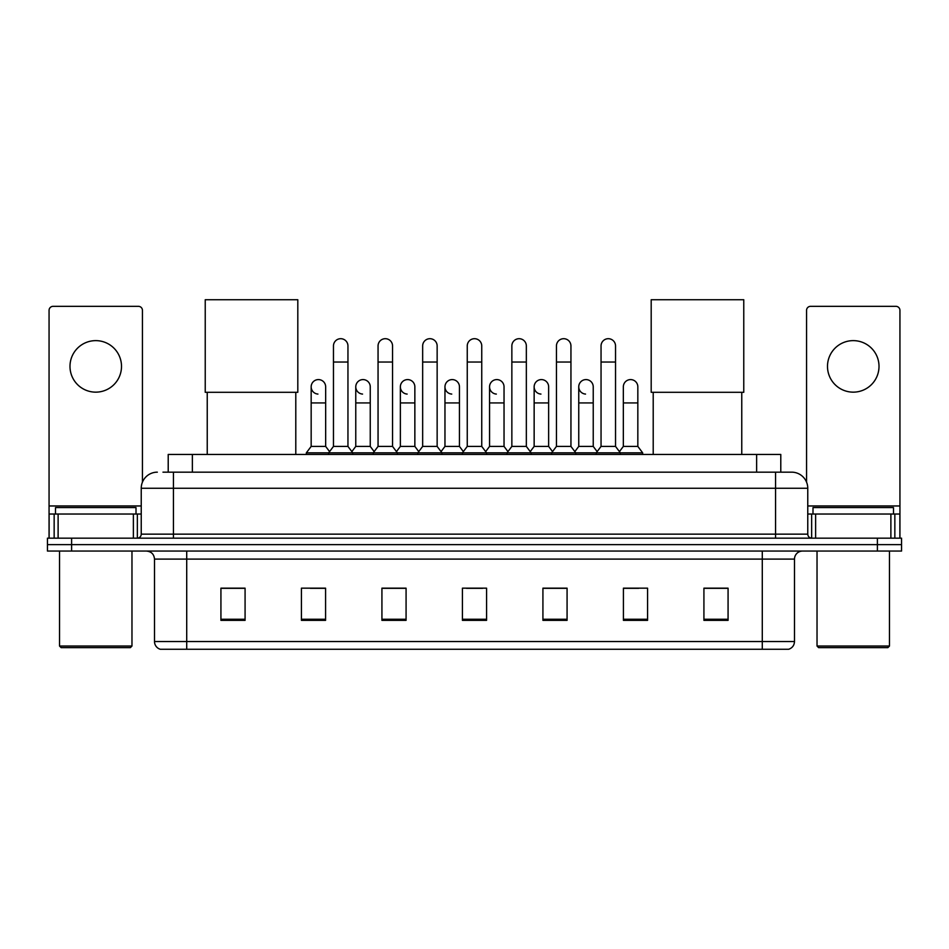 <?xml version="1.0" encoding="UTF-8"?>
<svg xmlns="http://www.w3.org/2000/svg" width="949" height="949" viewBox="0 0 949 949"><rect width="100%" height="100%" fill="white"/><g stroke="black" fill="none" stroke-linecap="round" stroke-linejoin="round"><path stroke-width="1.42" d="M168.21 472.163L168.21 454.452L780.79 454.452L780.79 472.163M163.335 472.163L791.668 472.163A16.097 16.097 0 0 1 807.765 488.261L807.765 534.145C807.979 536.576 809.331 537.917 811.798 538.178M162.967 472.163L173.43 472.163L173.43 488.261L141.235 488.261L141.235 534.145A4.021 4.021 0 0 1 137.202 538.178M157.332 472.163A16.097 16.097 0 0 0 141.235 488.261M71.602 538.178L47.45 538.178L47.45 544.619L71.602 544.619L47.45 544.619L47.45 551.061L71.602 551.061L71.602 544.619L877.398 544.619L71.602 544.619L71.602 538.178L877.398 538.178L877.398 544.619L901.55 544.619L877.398 544.619L877.398 551.061L71.602 551.061M877.398 551.061L901.55 551.061L901.55 538.178L877.398 538.178M807.765 488.261L775.57 488.261L775.57 472.163L791.668 472.163M794.491 641.536C794.266 645.391 792.332 647.965 788.69 649.27L762.284 649.27L762.284 641.536L794.491 641.536L794.491 559.103A8.055 8.055 0 0 1 802.534 551.061M762.284 649.27L160.31 649.27A8.055 8.055 0 0 1 154.509 641.536L154.509 559.103C154.035 554.216 151.354 551.535 146.466 551.061M728.073 620.361L728.073 588.166L703.921 588.166L703.921 620.361L728.073 620.361M647.574 620.361L647.574 588.166L623.422 588.166L623.422 620.361L647.574 620.361M567.075 620.361L567.075 588.166L542.923 588.166L542.923 620.361L567.075 620.361M245.079 620.361L245.079 588.166L220.927 588.166L220.927 620.361L245.079 620.361M325.578 620.361L325.578 588.166L301.426 588.166L301.426 620.361L325.578 620.361M406.077 620.361L406.077 588.166L381.925 588.166L381.925 620.361L406.077 620.361M486.576 620.361L486.576 588.166L462.424 588.166L462.424 620.361L486.576 620.361M623.422 588.333L638.641 588.333M399.553 588.333L393.361 588.333M310.359 588.333L325.578 588.333M555.639 588.333L549.447 588.333M466.445 588.333L482.555 588.333M406.077 588.333L381.925 588.333M245.079 588.333L220.927 588.333M567.075 588.333L542.923 588.333M728.073 588.333L703.921 588.333M95.754 340.632A25.765 25.765 0 0 0 69.989 366.385A25.765 25.765 0 0 0 95.754 392.151A25.765 25.765 0 0 0 121.508 366.385A25.765 25.765 0 0 0 95.754 340.632M133.382 538.178L133.382 514.026L58.114 514.026L58.114 538.178M142.445 482.151L142.445 310.359A4.021 4.021 0 0 0 138.412 306.337L53.085 306.337A4.021 4.021 0 0 0 49.063 310.359L49.063 514.026L58.114 514.026M133.382 514.026L141.235 514.026M49.063 538.178L49.063 514.026M130.369 647.657L61.139 647.657L59.526 646.044L131.97 646.044L130.369 647.657M59.526 551.061L59.526 646.044M131.97 551.061L131.97 646.044M136.004 514.026L136.004 507.585L55.505 507.585L55.505 514.026M207.238 392.305L207.238 454.452M295.791 392.305L295.791 454.452M205.233 299.73L297.808 299.73L297.808 392.305L205.233 392.305L205.233 299.73M653.209 392.305L653.209 454.452M741.762 392.305L741.762 454.452M651.192 299.73L743.767 299.73L743.767 392.305L651.192 392.305L651.192 299.73M333.467 362.043L347.951 362.043L347.951 446.41L333.467 446.41L333.467 345.946A7.248 7.248 0 0 1 341.166 338.71A7.248 7.248 0 0 1 347.951 345.946A7.248 7.248 0 0 0 341.166 338.71M333.467 446.41L328.639 452.851L328.639 454.452M347.951 446.41L352.779 452.851L306.337 452.851L306.337 454.452M378.058 446.41L378.058 362.043L392.554 362.043L392.554 446.41L378.058 446.41L373.23 452.851L352.779 452.851L352.779 454.452M378.058 362.043L378.058 345.946A7.248 7.248 0 0 1 385.757 338.71A7.248 7.248 0 0 1 392.554 345.946A7.248 7.248 0 0 0 385.757 338.71M392.554 446.41L397.382 452.851L373.23 452.851L373.23 454.452M422.661 446.41L422.661 362.043L437.145 362.043L437.145 446.41L422.661 446.41L417.833 452.851L397.382 452.851L397.382 454.452M422.661 362.043L422.661 345.946A7.248 7.248 0 0 1 430.36 338.71A7.248 7.248 0 0 1 437.145 345.946A7.248 7.248 0 0 0 430.36 338.71M437.145 446.41L441.973 452.851L417.833 452.851L417.833 454.452M467.252 446.41L467.252 362.043L481.748 362.043L481.748 446.41L467.252 446.41L462.424 452.851L441.973 452.851L441.973 454.452M467.252 362.043L467.252 345.946A7.248 7.248 0 0 1 474.951 338.71A7.248 7.248 0 0 1 481.748 345.946A7.248 7.248 0 0 0 474.951 338.71M481.748 446.41L486.576 452.851L462.424 452.851L462.424 454.452M511.855 446.41L511.855 362.043L526.339 362.043L526.339 446.41L511.855 446.41L507.027 452.851L486.576 452.851L486.576 454.452M511.855 362.043L511.855 345.946A7.248 7.248 0 0 1 519.554 338.71A7.248 7.248 0 0 1 526.339 345.946A7.248 7.248 0 0 0 519.554 338.71M526.339 446.41L531.167 452.851L507.027 452.851L507.027 454.452M556.446 446.41L556.446 362.043L570.942 362.043L570.942 446.41L556.446 446.41L551.618 452.851L531.167 452.851L531.167 454.452M556.446 362.043L556.446 345.946A7.248 7.248 0 0 1 564.145 338.71A7.248 7.248 0 0 1 570.942 345.946A7.248 7.248 0 0 0 564.145 338.71M570.942 446.41L575.77 452.851L551.618 452.851L551.618 454.452M601.049 446.41L601.049 362.043L615.533 362.043L615.533 446.41L601.049 446.41L596.221 452.851L575.77 452.851L575.77 454.452M601.049 362.043L601.049 345.946A7.248 7.248 0 0 1 608.748 338.71A7.248 7.248 0 0 1 615.533 345.946A7.248 7.248 0 0 0 608.748 338.71M615.533 446.41L620.361 452.851L596.221 452.851L596.221 454.452M637.835 446.41L637.835 402.934L623.339 402.934L623.339 446.41L637.835 446.41L642.663 452.851L620.361 452.851L620.361 454.452M317.951 394.072A7.248 7.248 0 0 1 311.165 386.836A7.248 7.248 0 0 1 318.864 379.6A7.248 7.248 0 0 1 325.661 386.836L325.661 402.934L311.165 402.934L311.165 386.836M325.661 402.934L325.661 446.41L311.165 446.41L311.165 402.934M311.165 446.41L306.337 452.851M325.661 446.41L329.564 451.605M362.554 394.072A7.248 7.248 0 0 1 355.768 386.836A7.248 7.248 0 0 1 363.467 379.6A7.248 7.248 0 0 1 370.252 386.836L370.252 402.934L355.768 402.934L355.768 386.836M370.252 402.934L370.252 446.41L355.768 446.41L355.768 402.934M355.768 446.41L351.854 451.605M370.252 446.41L374.155 451.605M407.145 394.072A7.248 7.248 0 0 1 400.359 386.836A7.248 7.248 0 0 1 408.058 379.6A7.248 7.248 0 0 1 414.855 386.836L414.855 402.934L400.359 402.934L400.359 386.836M414.855 402.934L414.855 446.41L400.359 446.41L400.359 402.934M400.359 446.41L396.457 451.605M414.855 446.41L418.758 451.605M451.748 394.072A7.248 7.248 0 0 1 444.962 386.836A7.248 7.248 0 0 1 452.661 379.6A7.248 7.248 0 0 1 459.446 386.836L459.446 402.934L444.962 402.934L444.962 386.836M459.446 402.934L459.446 446.41L444.962 446.41L444.962 402.934M444.962 446.41L441.048 451.605M459.446 446.41L463.349 451.605M496.339 394.072A7.248 7.248 0 0 1 489.554 386.836A7.248 7.248 0 0 1 497.252 379.6A7.248 7.248 0 0 1 504.038 386.836L504.038 402.934L489.554 402.934L489.554 386.836M504.038 402.934L504.038 446.41L489.554 446.41L489.554 402.934M489.554 446.41L485.651 451.605M504.038 446.41L507.952 451.605M540.942 394.072A7.248 7.248 0 0 1 534.145 386.836A7.248 7.248 0 0 1 541.855 379.6A7.248 7.248 0 0 1 548.641 386.836L548.641 402.934L534.145 402.934L534.145 386.836M548.641 402.934L548.641 446.41L534.145 446.41L534.145 402.934M534.145 446.41L530.242 451.605M548.641 446.41L552.543 451.605M585.533 394.072A7.248 7.248 0 0 1 578.748 386.836A7.248 7.248 0 0 1 586.446 379.6A7.248 7.248 0 0 1 593.232 386.836L593.232 402.934L578.748 402.934L578.748 386.836M593.232 402.934L593.232 446.41L578.748 446.41L578.748 402.934M578.748 446.41L574.845 451.605M593.232 446.41L597.146 451.605M623.339 402.934L623.339 386.836A7.248 7.248 0 0 1 631.049 379.6A7.248 7.248 0 0 1 637.835 386.836L637.835 402.934M623.339 446.41L619.436 451.605M642.663 452.851L642.663 454.452M853.246 340.632A25.765 25.765 0 0 0 827.492 366.385A25.765 25.765 0 0 0 853.246 392.151A25.765 25.765 0 0 0 879.011 366.385A25.765 25.765 0 0 0 853.246 340.632M890.886 538.178L890.886 514.026L815.618 514.026L815.618 538.178M899.937 538.178L899.937 514.026L899.937 538.178M890.886 514.026L899.937 514.026L899.937 310.359A4.021 4.021 0 0 0 895.915 306.337L810.588 306.337A4.021 4.021 0 0 0 806.555 310.359L806.555 482.151M807.765 514.026L815.618 514.026M887.861 647.657L818.631 647.657L817.03 646.044L889.474 646.044L887.861 647.657M817.03 551.061L817.03 646.044M889.474 551.061L889.474 646.044M893.495 514.026L893.495 507.585L812.996 507.585L812.996 514.026M192.362 472.163L192.362 454.452M756.638 472.163L756.638 454.452M173.43 538.178L173.43 534.145L807.765 534.145M141.235 534.145L173.43 534.145L173.43 488.261L775.57 488.261L775.57 538.178M762.284 551.061L762.284 559.103L154.509 559.103M794.491 559.103L762.284 559.103L762.284 641.536L186.716 641.536L186.716 649.27M154.509 641.536L186.716 641.536L186.716 551.061M486.576 619.246L462.424 619.246M406.077 619.246L381.925 619.246M325.578 619.246L301.426 619.246M245.079 619.246L220.927 619.246M567.075 619.246L542.923 619.246M647.574 619.246L623.422 619.246M728.073 619.246L703.921 619.246M141.235 505.971L49.063 505.971M137.344 514.026L137.344 538.178M49.123 514.026L49.123 538.178M54.152 538.178L54.152 514.026M899.937 505.971L807.765 505.971M899.877 538.178L899.877 514.026M894.848 514.026L894.848 538.178M811.656 538.178L811.656 514.026M347.951 362.043L347.951 345.946M392.554 362.043L392.554 345.946M437.145 362.043L437.145 345.946M481.748 362.043L481.748 345.946M526.339 362.043L526.339 345.946M570.942 362.043L570.942 345.946M615.533 362.043L615.533 345.946"/></g></svg>
